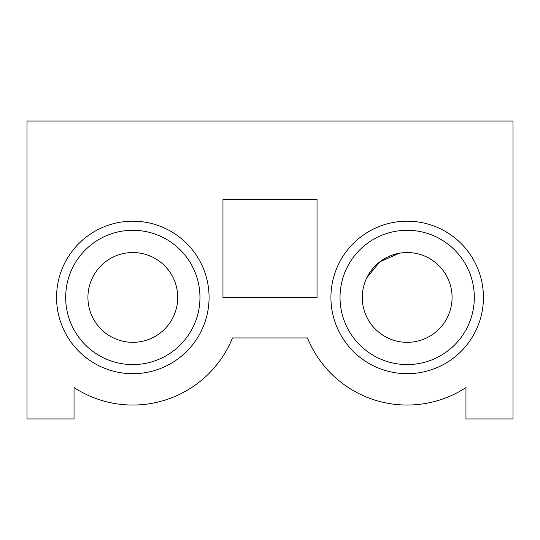<?xml version="1.0" encoding="UTF-8"?>
<svg xmlns="http://www.w3.org/2000/svg" width="540" height="540" viewBox="0 0 540 540"><rect width="100%" height="100%" fill="white"/><g stroke="black" fill="none" stroke-linecap="round" stroke-linejoin="round"><path stroke-width="0.81" d="M513 121.061L27 121.061L27 418.939L74.034 418.939L74.034 387.565A107.608 107.608 0 0 0 232.517 337.939L307.483 337.939A107.608 107.608 0 0 0 465.966 387.565L465.966 418.939L513 418.939L513 121.061M317.034 199.449L222.966 199.449L222.966 297.439L317.034 297.439L317.034 199.449M56.565 297.439A76.255 76.255 0 0 1 170.951 231.397A76.255 76.255 0 0 1 170.951 363.474A76.255 76.255 0 0 1 56.565 297.439M330.925 297.439A76.255 76.255 0 0 1 445.304 231.397A76.255 76.255 0 0 1 445.304 363.474A76.255 76.255 0 0 1 330.925 297.439M340.031 297.439A67.149 67.149 0 0 1 440.748 239.288A67.149 67.149 0 0 1 440.748 355.583A67.149 67.149 0 0 1 340.031 297.439M362.279 297.439A44.901 44.901 0 0 1 429.631 258.552A44.901 44.901 0 0 1 429.631 336.319A44.901 44.901 0 0 1 362.279 297.439M399.37 253.22L379.769 261.839L366.781 277.837M65.678 297.439A67.149 67.149 0 0 1 166.394 239.288A67.149 67.149 0 0 1 166.394 355.583A67.149 67.149 0 0 1 65.678 297.439M87.925 297.439A44.901 44.901 0 0 1 155.27 258.552A44.901 44.901 0 0 1 155.27 336.319A44.901 44.901 0 0 1 87.925 297.439"/></g></svg>
